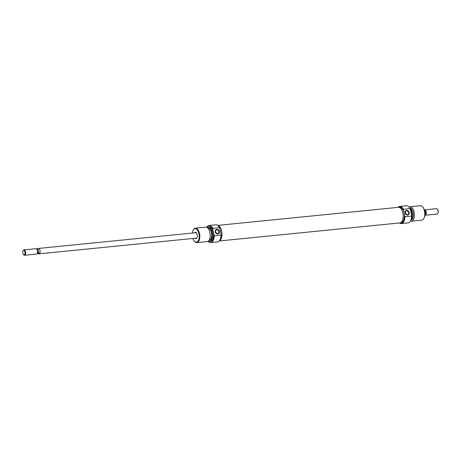 <?xml version="1.0" encoding="UTF-8"?>
<svg xmlns="http://www.w3.org/2000/svg" width="461" height="461" viewBox="0 0 461 461"><rect width="100%" height="100%" fill="white"/><g stroke="black" fill="none" stroke-linecap="round" stroke-linejoin="round"><path stroke-width="0.69" d="M219.315 240.884A7.831 3.919 -95.7 0 0 221.977 234.655A7.831 3.919 -95.7 0 0 219.592 226.605A7.831 3.919 -95.7 0 0 217.771 225.452M219.24 240.97L400.004 222.905A7.831 3.919 -95.7 0 0 403.185 217.073A7.831 3.919 -95.7 0 0 400.816 208.499A7.831 3.919 -95.7 0 0 398.448 207.323L217.684 225.389M38.816 253.838A2.72 1.36 -95.7 0 0 39.001 253.844A2.72 1.36 -95.7 0 0 39.277 253.757A2.72 1.36 -95.7 0 0 40.049 250.721A2.72 1.36 -95.7 0 0 38.459 248.433A2.72 1.36 -95.7 0 0 38.182 248.519A2.72 1.36 -95.7 0 0 37.986 248.663M24.007 249.874L35.854 248.692A2.72 1.36 84.3 0 1 36.69 249.113A2.72 1.36 84.3 0 1 37.393 250.703A2.72 1.36 84.3 0 1 37.128 253.527A2.72 1.36 84.3 0 1 36.673 254.017A2.72 1.36 84.3 0 1 36.396 254.103L24.548 255.29A2.72 1.36 -95.7 0 0 24.825 255.204A2.72 1.36 -95.7 0 0 25.597 252.161A2.72 1.36 -95.7 0 0 24.007 249.874A2.72 1.36 -95.7 0 0 23.73 249.96A2.72 1.36 -95.7 0 0 23.275 250.45L23.05 250.847A2.265 1.135 84.3 0 1 23.43 250.438A2.265 1.135 84.3 0 1 24.946 252.04A2.265 1.135 84.3 0 1 24.341 254.806A2.265 1.135 84.3 0 1 23.419 254.524A2.265 1.135 84.3 0 1 23.05 250.847M36.788 249.24A2.414 1.21 84.3 0 1 36.886 249.343A2.414 1.21 84.3 0 1 37.514 250.755A2.414 1.21 84.3 0 1 37.278 253.262A2.414 1.21 84.3 0 1 37.232 253.343L39.479 252.985L36.88 253.861M23.419 254.524L23.713 254.87A2.72 1.36 -95.7 0 0 24.548 255.29M424.345 209.928A2.72 1.36 84.3 0 1 424.604 209.847A2.72 1.36 84.3 0 1 426.143 211.858A2.72 1.36 84.3 0 1 425.422 215.172A2.72 1.36 84.3 0 1 425.146 215.258A2.72 1.36 84.3 0 1 424.875 215.235M424.546 210.181L424.166 210.089L424.546 210.181A2.414 1.21 84.3 0 1 424.633 210.204A2.414 1.21 84.3 0 1 425.739 211.962A2.414 1.21 84.3 0 1 425.463 214.549A2.414 1.21 84.3 0 1 424.898 214.976M437.287 209.081L437.581 209.427A2.265 1.135 84.3 0 1 437.95 213.103L437.725 213.501A2.72 1.36 -95.7 0 0 437.287 209.081A2.72 1.36 -95.7 0 0 436.452 208.66L424.604 209.847M425.146 215.258L436.993 214.077A2.72 1.36 -95.7 0 0 437.27 213.99A2.72 1.36 -95.7 0 0 437.725 213.501M424.466 210.337A2.703 1.354 84.3 0 1 425.082 214.451L425.463 214.549L424.909 214.849M36.321 248.975L37.969 248.675M38.107 253.734L39.271 253.74A2.703 1.354 84.3 0 1 38.995 253.827A2.703 1.354 84.3 0 1 38.978 253.827L39.479 252.985M37.289 248.744A2.703 1.354 84.3 0 1 38.205 253.112M38.424 248.45A2.703 1.354 84.3 0 1 38.459 248.45A2.703 1.354 84.3 0 1 40.038 250.721A2.703 1.354 84.3 0 1 39.271 253.74M38.568 248.617L38.188 248.537M194.651 232.822A3.175 1.59 84.3 0 1 195.101 232.39A3.175 1.59 84.3 0 1 196.398 232.782A3.175 1.59 84.3 0 1 196.91 237.934A3.175 1.59 84.3 0 1 196.38 238.504A3.175 1.59 84.3 0 1 195.193 238.239M39.001 253.844L196.398 238.118A2.72 1.36 -95.7 0 0 196.674 238.032A2.72 1.36 -95.7 0 0 197.02 237.715M218.52 226.184A8.436 4.224 84.3 0 1 218.577 226.253A8.436 4.224 84.3 0 1 219.736 228.074L219.494 227.676A8.615 4.316 -95.7 0 0 218.456 226.115A8.615 4.316 -95.7 0 0 215.817 224.784L209.098 225.458A8.615 4.316 84.3 0 1 212.78 228.351L219.494 227.676M210.815 242.601A8.615 4.316 84.3 0 1 208.17 241.27A8.615 4.316 84.3 0 1 208.159 241.253A8.436 4.224 -95.7 0 0 211.495 242.163A8.436 4.224 -95.7 0 0 214.083 235.364L214.325 235.755A8.615 4.316 84.3 0 1 211.691 242.325A8.615 4.316 84.3 0 1 210.815 242.601L217.529 241.927A8.615 4.316 -95.7 0 0 218.405 241.65A8.615 4.316 -95.7 0 0 219.857 240.1A8.615 4.316 -95.7 0 0 221.044 235.087L221.113 234.661A8.436 4.224 84.3 0 1 219.943 239.945A8.436 4.224 84.3 0 1 219.897 240.02M214.083 235.364L212.705 228.771A8.436 4.224 -95.7 0 0 208.101 225.925A8.436 4.224 -95.7 0 0 206.764 227.308A8.615 4.316 84.3 0 1 206.776 227.285A8.615 4.316 84.3 0 1 208.222 225.734A8.615 4.316 84.3 0 1 209.098 225.458M217.782 233.992A2.403 2.034 -118.8 0 1 215.229 231.883A2.403 2.034 -118.8 0 1 216.82 229.365A2.403 2.034 -118.8 0 1 219.373 231.474A2.403 2.034 -118.8 0 1 217.782 233.992M216.785 229.866A1.948 1.648 61.2 0 0 216.244 230.039A1.948 1.648 61.2 0 0 215.592 232.235A1.948 1.648 61.2 0 0 217.569 233.623A1.948 1.648 61.2 0 0 218.116 233.456A1.948 1.648 61.2 0 0 218.768 231.255A1.948 1.648 61.2 0 0 216.785 229.866M206.972 227.4A7.255 3.63 84.3 0 1 207.323 227.158A7.255 3.63 84.3 0 1 208.061 226.927A7.255 3.63 84.3 0 1 212.302 233.03A7.255 3.63 84.3 0 1 210.245 241.132A7.255 3.63 84.3 0 1 209.507 241.362A7.255 3.63 84.3 0 1 208.337 241.115A7.151 3.579 -95.7 0 0 210.066 241.045A7.151 3.579 -95.7 0 0 211.962 232.327A7.151 3.579 -95.7 0 0 207.191 227.279A7.151 3.579 -95.7 0 0 206.983 227.406M192.905 238.464A6.8 3.406 -95.7 0 0 194.329 241.166A6.8 3.406 -95.7 0 0 197.106 241.996A6.8 3.406 -95.7 0 0 198.91 233.704A6.8 3.406 -95.7 0 0 194.369 228.898A6.8 3.406 -95.7 0 0 193.228 230.125A6.8 3.406 -95.7 0 0 192.364 233.053M193.228 230.125L193.453 229.728A7.255 3.63 84.3 0 1 194.669 228.425A7.255 3.63 84.3 0 1 195.406 228.189A7.255 3.63 84.3 0 1 199.648 234.292A7.255 3.63 84.3 0 1 197.59 242.394A7.255 3.63 84.3 0 1 196.853 242.63A7.255 3.63 84.3 0 1 194.628 241.506L194.329 241.166M196.853 242.63L207.248 241.593A7.255 3.63 -95.7 0 0 207.986 241.357A7.255 3.63 -95.7 0 0 210.043 233.254A7.255 3.63 -95.7 0 0 205.802 227.152L195.406 228.189M209.133 240.169L209.225 240.164A6.033 3.02 -95.7 0 0 209.841 239.968A6.033 3.02 -95.7 0 0 211.553 233.231A6.033 3.02 -95.7 0 0 208.026 228.16L207.934 228.172M209.507 241.362L210.521 241.264A7.255 3.63 -95.7 0 0 211.259 241.028A7.255 3.63 -95.7 0 0 213.316 232.926A7.255 3.63 -95.7 0 0 209.081 226.824L208.061 226.927M219.476 240.688A7.71 3.861 -95.7 0 0 219.551 240.648A7.71 3.861 -95.7 0 0 221.833 232.759A7.71 3.861 -95.7 0 0 217.967 225.619M221.113 234.661L219.736 228.074M214.325 235.755L221.044 235.087M196.547 232.972A2.72 1.36 -95.7 0 0 195.862 232.701A2.72 1.36 -95.7 0 0 195.585 232.788M216.653 233.445L215.454 231.485M212.78 228.351L212.705 228.771M399.618 222.945A8.436 4.224 -95.7 0 0 402.096 223.118A8.436 4.224 -95.7 0 0 404.683 216.318L404.925 216.71A8.615 4.316 84.3 0 1 402.286 223.28A8.615 4.316 84.3 0 1 401.41 223.556A8.615 4.316 84.3 0 1 399.543 222.951M397.987 207.369A8.615 4.316 84.3 0 1 398.823 206.689A8.615 4.316 84.3 0 1 399.699 206.413A8.615 4.316 84.3 0 1 403.375 209.306L403.306 209.726A8.436 4.224 -95.7 0 0 398.702 206.88A8.436 4.224 -95.7 0 0 398.062 207.364M409.114 207.139A8.436 4.224 84.3 0 1 409.178 207.208A8.436 4.224 84.3 0 1 410.336 209.029L410.094 208.631A8.615 4.316 -95.7 0 0 409.057 207.07A8.615 4.316 -95.7 0 0 406.418 205.739L399.699 206.413M401.41 223.556L408.129 222.882A8.615 4.316 -95.7 0 0 409.005 222.605A8.615 4.316 -95.7 0 0 410.457 221.055A8.615 4.316 -95.7 0 0 411.644 216.042L404.925 216.71M406.637 210.4A2.403 2.034 -118.8 0 1 409.189 212.504A2.403 2.034 -118.8 0 1 407.605 215.028A2.403 2.034 -118.8 0 1 405.052 212.919A2.403 2.034 -118.8 0 1 406.637 210.4M407.391 214.653A1.948 1.648 61.2 0 0 407.939 214.486A1.948 1.648 61.2 0 0 408.584 212.291A1.948 1.648 61.2 0 0 406.608 210.902A1.948 1.648 61.2 0 0 406.06 211.069A1.948 1.648 61.2 0 0 405.409 213.264A1.948 1.648 61.2 0 0 407.391 214.653M406.469 214.474L405.271 212.521M409.495 207.606A7.151 3.579 84.3 0 1 412.163 213.823A7.151 3.579 84.3 0 1 410.774 220.45M410.826 220.335A7.255 3.63 -95.7 0 0 412.059 213.835A7.255 3.63 -95.7 0 0 409.564 207.704M422.599 206.833L422.898 207.173A6.8 3.406 84.3 0 1 423.999 218.214L423.78 218.612A7.255 3.63 -95.7 0 0 422.599 206.833A7.255 3.63 -95.7 0 0 420.38 205.71L409.985 206.747A7.255 3.63 84.3 0 1 414.226 212.855A7.255 3.63 84.3 0 1 412.163 220.952A7.255 3.63 84.3 0 1 411.425 221.188A7.255 3.63 84.3 0 1 410.469 221.038L410.544 220.9A8.436 4.224 84.3 0 1 410.497 220.975M411.425 221.188L421.821 220.151A7.255 3.63 -95.7 0 0 422.558 219.914A7.255 3.63 -95.7 0 0 423.78 218.612M411.033 220.11A6.166 3.089 -95.7 0 0 411.402 219.96A6.166 3.089 -95.7 0 0 413.189 213.334A6.166 3.089 -95.7 0 0 409.812 207.882M409.074 207.087A7.255 3.63 84.3 0 1 409.247 206.983A7.255 3.63 84.3 0 1 409.985 206.747M409.962 208.032A6.033 3.02 84.3 0 1 413.142 213.483A6.033 3.02 84.3 0 1 411.379 219.828A6.033 3.02 84.3 0 1 411.149 219.932M399.145 207.375L399.635 207.329A7.71 3.861 84.3 0 1 403.997 213.022A7.71 3.861 84.3 0 1 401.952 222.421A7.71 3.861 84.3 0 1 401.168 222.669L400.678 222.715M403.306 209.726L404.683 216.318M410.094 208.631L403.375 209.306M410.336 209.029L411.713 215.615A8.436 4.224 84.3 0 1 410.544 220.9M411.644 216.042L411.713 215.615M195.862 232.701L38.459 248.433"/></g></svg>
